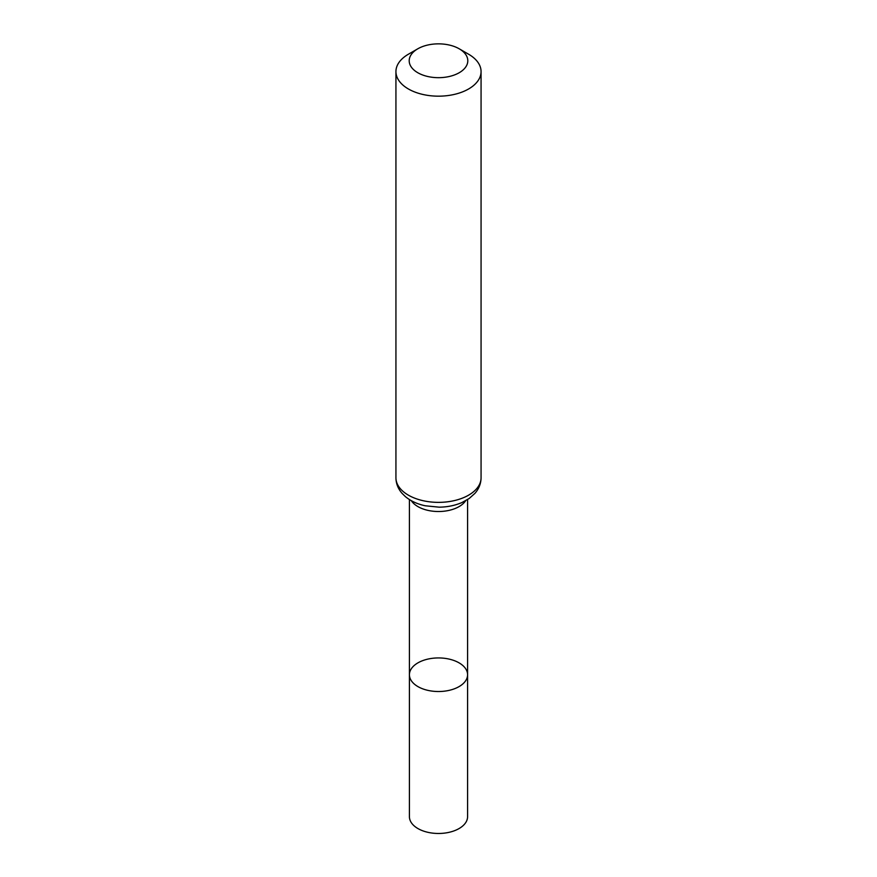 <?xml version="1.0" encoding="UTF-8"?>
<svg xmlns="http://www.w3.org/2000/svg" width="877" height="877" viewBox="0 0 877 877"><rect width="100%" height="100%" fill="white"/><g stroke="black" fill="none" stroke-linecap="round" stroke-linejoin="round"><path stroke-width="1.32" d="M409.416 674.731A29.084 16.795 0 0 0 438.5 691.525A29.084 16.795 0 0 0 467.584 674.731A29.084 16.795 180 0 1 449.627 690.243A29.084 16.795 180 0 1 417.934 686.603A29.084 16.795 180 0 1 409.416 674.731A29.084 16.795 180 0 1 438.5 657.936A29.084 16.795 180 0 1 467.584 674.731L467.584 816.684A29.084 16.795 0 0 1 449.627 832.196A29.084 16.795 0 0 1 417.934 828.557A29.084 16.795 0 0 1 409.416 816.684L409.416 499.561M468.592 54.221L459.219 48.805A29.303 16.915 180 0 1 459.219 72.725A29.303 16.915 180 0 1 417.781 72.725A29.303 16.915 180 0 1 417.781 48.805A29.303 16.915 180 0 1 459.219 48.805L468.592 54.221A42.567 24.578 180 0 1 481.067 71.596A42.567 24.578 180 0 1 438.5 96.174A42.567 24.578 180 0 1 395.933 71.596A42.567 24.578 180 0 1 408.408 54.221L417.781 48.805M465.698 500.679A29.084 16.795 180 0 1 438.5 511.521A29.084 16.795 180 0 1 411.302 500.679M481.067 477.801A42.567 24.578 180 0 1 438.5 502.368A42.567 24.578 180 0 1 395.933 477.801C396.031 483.545 398.048 488.708 401.984 493.269L405.393 496.623C410.765 501.052 417.375 504.1 425.224 505.777L439.114 507.169C447.38 507.07 454.999 505.525 461.938 502.543L469.195 498.487L474.994 493.291C478.952 488.73 480.969 483.556 481.067 477.801L481.067 71.596M467.584 499.561L467.584 674.731M395.933 71.596L395.933 477.801"/></g></svg>
